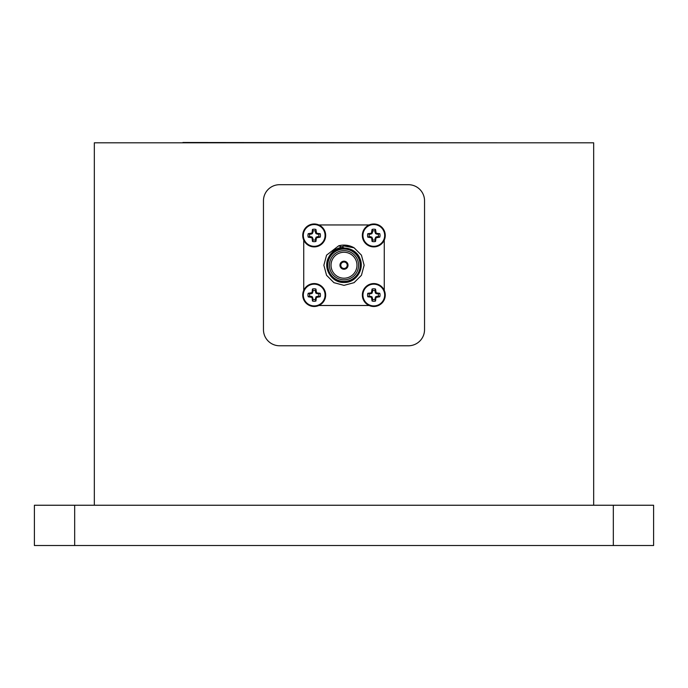 <?xml version="1.0" encoding="UTF-8"?>
<svg xmlns="http://www.w3.org/2000/svg" width="688" height="688" viewBox="0 0 688 688"><rect width="100%" height="100%" fill="white"/><g stroke="black" fill="none" stroke-linecap="round" stroke-linejoin="round"><path stroke-width="1.03" d="M593.675 505.241L593.675 142.812L94.325 142.812L94.325 505.241M34.4 505.241L74.674 505.241L74.674 545.515L34.4 545.515L34.4 505.241M613.326 505.241L653.6 505.241L653.6 545.515L613.326 545.515L613.326 505.241L74.674 505.241M613.326 545.515L74.674 545.515M182.922 142.485L505.078 142.812M316.575 233.258L315.93 229.439L315.405 232.209L316.119 233.714L318.673 234.221L320.195 233.696L316.575 233.258L316.119 233.714M315.405 230.953A4.635 4.635 0 0 0 312.988 230.953L312.464 229.439A6.244 6.244 0 0 1 315.93 229.439M320.195 233.696A6.244 6.244 0 0 1 320.195 237.162L318.673 236.638A4.635 4.635 0 0 0 318.673 234.221M312.464 229.439L312.025 233.06L308.207 233.696L309.72 234.221L312.283 233.714L312.988 230.953M309.72 234.221A4.635 4.635 0 0 0 309.72 236.638L308.207 237.162L312.025 237.807L312.464 241.428L312.988 239.906A4.635 4.635 0 0 0 315.405 239.906L315.93 241.428L316.377 237.807L320.195 237.162M318.673 236.638L316.119 237.154L315.405 239.906M312.988 239.906L312.283 237.154L309.72 236.638M308.207 237.162A6.244 6.244 0 0 1 308.207 233.696M315.93 241.428A6.244 6.244 0 0 1 312.464 241.428M314.201 224.555A10.879 10.879 0 0 1 323.618 240.869A10.879 10.879 0 0 1 304.775 240.869A10.879 10.879 0 0 1 314.201 224.555M314.201 223.97A11.464 11.464 0 0 1 325.665 235.434A11.464 11.464 0 0 1 314.201 246.897A11.464 11.464 0 0 1 302.737 235.434A11.464 11.464 0 0 1 314.201 223.97M376.173 233.258L375.536 229.439L375.012 230.953L375.519 233.516L377.024 234.221L379.793 233.696L376.173 233.258L375.717 233.714M375.012 230.953A4.635 4.635 0 0 0 372.595 230.953L372.07 229.439A6.244 6.244 0 0 1 375.536 229.439M379.793 233.696A6.244 6.244 0 0 1 379.793 237.162L378.28 236.638A4.635 4.635 0 0 0 378.28 234.221M372.07 229.439L371.425 233.258L367.805 233.696L369.327 234.221L371.881 233.714L372.595 230.953M369.327 234.221A4.635 4.635 0 0 0 369.327 236.638L367.805 237.162L371.623 237.807L372.07 241.428L372.595 239.906A4.635 4.635 0 0 0 375.012 239.906L375.536 241.428L375.975 237.807L379.793 237.162M378.28 236.638L375.717 237.154L375.012 239.906M372.595 239.906L371.881 237.154L369.327 236.638M367.805 237.162A6.244 6.244 0 0 1 367.805 233.696M375.536 241.428A6.244 6.244 0 0 1 372.07 241.428M373.799 224.555A10.879 10.879 0 0 1 383.225 240.869A10.879 10.879 0 0 1 364.382 240.869A10.879 10.879 0 0 1 373.799 224.555M373.799 223.97A11.464 11.464 0 0 1 385.263 235.434A11.464 11.464 0 0 1 373.799 246.897A11.464 11.464 0 0 1 362.335 235.434A11.464 11.464 0 0 1 373.799 223.97M376.173 292.856L375.536 289.037L375.012 290.56L375.519 293.114L377.024 293.819L379.793 293.294L376.173 292.856L375.717 293.312M375.012 290.56A4.635 4.635 0 0 0 372.595 290.56L372.07 289.037A6.244 6.244 0 0 1 375.536 289.037M379.793 293.294A6.244 6.244 0 0 1 379.793 296.76L378.28 296.244A4.635 4.635 0 0 0 378.28 293.819M372.07 289.037L371.425 292.856L367.805 293.294L369.327 293.819L371.881 293.312L372.595 290.56M369.327 293.819A4.635 4.635 0 0 0 369.327 296.244L367.805 296.76L371.425 297.207L372.07 301.026L372.595 299.504A4.635 4.635 0 0 0 375.012 299.504L375.536 301.026L375.975 297.405L379.793 296.76M378.28 296.244L375.717 296.752L375.012 299.504M372.595 299.504L371.881 296.752L369.327 296.244M367.805 296.76A6.244 6.244 0 0 1 367.805 293.294M375.536 301.026A6.244 6.244 0 0 1 372.07 301.026M373.799 284.153A10.879 10.879 0 0 1 383.225 300.467A10.879 10.879 0 0 1 364.382 300.467A10.879 10.879 0 0 1 373.799 284.153M373.799 283.568A11.464 11.464 0 0 1 385.263 295.032A11.464 11.464 0 0 1 373.799 306.495A11.464 11.464 0 0 1 362.335 295.032A11.464 11.464 0 0 1 373.799 283.568M303.726 240.103L303.726 290.362M305.696 302.72A8.058 8.058 0 0 0 306.513 303.537M318.871 305.498L369.129 305.498M381.487 303.537A8.058 8.058 0 0 0 382.304 302.72M384.274 290.362L384.274 240.103M382.304 227.745A8.058 8.058 0 0 0 381.487 226.928M369.129 224.959L318.871 224.959M306.513 226.928A8.058 8.058 0 0 0 305.696 227.745M349.667 245.908L344 245.091L354.071 247.792L361.441 255.162L364.133 265.233L361.441 275.295L354.071 282.665L344 285.365L333.929 282.665L326.559 275.295L323.867 265.233L326.559 255.162L338.694 245.805L326.559 255.162L323.867 265.233L326.559 275.295L333.929 282.665L344 285.365L354.071 282.665L361.441 275.295L364.133 265.233L361.441 255.162L354.071 247.792L344 245.091L354.071 247.792L361.441 255.162L364.133 265.233L361.441 275.295L354.071 282.665L344 285.365L333.929 282.665L326.559 275.295L323.867 265.233L326.559 255.162L338.694 245.805L344 247.818L337.025 249.477C332.708 251.464 329.664 254.672 327.909 259.084L333.912 250.019L344 245.986L354.139 247.835L361.441 255.162L364.133 265.233L361.441 275.295L354.071 282.665L344 285.365L333.929 282.665L326.559 275.295L323.867 265.233L326.559 255.162L338.694 245.805A20.133 20.133 0 0 1 354.139 247.835M344 279.81A14.577 14.577 0 0 0 356.625 257.94A14.577 14.577 0 0 0 331.375 257.94A14.577 14.577 0 0 0 344 279.81M344 281.418A16.185 16.185 0 0 0 358.018 257.14A16.185 16.185 0 0 0 329.982 257.14A16.185 16.185 0 0 0 344 281.418M344 282.226A16.994 16.994 0 0 1 327.006 265.233A16.994 16.994 0 0 1 344 248.239A16.994 16.994 0 0 1 360.994 265.233A16.994 16.994 0 0 1 344 282.226M337.025 249.477C346.098 246.295 353.4 248.678 358.921 256.615C365.801 267.357 356.737 283.043 344 282.458C331.263 283.043 322.199 267.357 329.079 256.615C334.944 245.289 353.056 245.289 358.921 256.615C365.801 267.357 356.737 283.043 344 282.458C331.263 283.043 322.199 267.357 329.079 256.615C334.944 245.289 353.056 245.289 358.921 256.615C365.801 267.357 356.737 283.043 344 282.458C331.263 283.043 322.199 267.357 329.079 256.615C334.944 245.289 353.056 245.289 358.921 256.615C365.801 267.357 356.737 283.043 344 282.458C331.263 283.043 322.199 267.357 329.079 256.615C334.944 245.289 353.056 245.289 358.921 256.615C365.801 267.357 356.737 283.043 344 282.458C331.263 283.043 322.199 267.357 329.079 256.615C335.477 243.965 356.255 246.029 360.211 259.393C356.255 246.029 335.477 243.965 329.079 256.615C322.199 267.357 331.263 283.043 344 282.458C356.737 283.043 365.801 267.357 358.921 256.615C353.056 245.289 334.944 245.289 329.079 256.615C322.199 267.357 331.263 283.043 344 282.458C356.737 283.043 365.801 267.357 358.921 256.615C353.056 245.289 334.944 245.289 329.079 256.615C322.199 267.357 331.263 283.043 344 282.458C356.737 283.043 365.801 267.357 358.921 256.615C353.056 245.289 334.944 245.289 329.079 256.615C322.199 267.357 331.263 283.043 344 282.458C356.737 283.043 365.801 267.357 358.921 256.615C353.056 245.289 334.944 245.289 329.079 256.615C322.199 267.357 331.263 283.043 344 282.458C356.737 283.043 365.801 267.357 358.921 256.615C353.4 248.678 346.098 246.295 337.025 249.477M327.909 259.084L332.424 252.47M344 278.201A12.969 12.969 0 0 0 355.232 258.748A12.969 12.969 0 0 0 332.768 258.748A12.969 12.969 0 0 0 344 278.201M344 269.257A4.025 4.025 0 0 0 347.492 263.22A4.025 4.025 0 0 0 340.508 263.22A4.025 4.025 0 0 0 344 269.257M344 268.449A3.225 3.225 0 0 0 346.786 263.616A3.225 3.225 0 0 0 341.214 263.616A3.225 3.225 0 0 0 344 268.449M279.569 184.694A16.108 16.108 0 0 0 263.461 200.801L263.461 329.664A16.108 16.108 0 0 0 279.569 345.772L408.431 345.772A16.108 16.108 0 0 0 424.539 329.664L424.539 200.801A16.108 16.108 0 0 0 408.431 184.694L279.569 184.694M316.575 292.856L315.93 289.037L315.405 291.807L316.119 293.312L318.673 293.819L320.195 293.294L316.575 292.856L316.119 293.312M315.405 290.56A4.635 4.635 0 0 0 312.988 290.56L312.464 289.037A6.244 6.244 0 0 1 315.93 289.037M320.195 293.294A6.244 6.244 0 0 1 320.195 296.76L318.673 296.244A4.635 4.635 0 0 0 318.673 293.819M312.464 289.037L312.025 292.658L308.207 293.294L309.72 293.819L312.283 293.312L312.988 290.56M309.72 293.819A4.635 4.635 0 0 0 309.72 296.244L308.207 296.76L312.025 297.405L312.464 301.026L312.988 299.504A4.635 4.635 0 0 0 315.405 299.504L315.93 301.026L316.377 297.405L320.195 296.76M318.673 296.244L316.119 296.752L315.405 299.504M312.988 299.504L312.283 296.752L309.72 296.244M308.207 296.76A6.244 6.244 0 0 1 308.207 293.294M315.93 301.026A6.244 6.244 0 0 1 312.464 301.026M314.201 284.153A10.879 10.879 0 0 1 323.618 300.467A10.879 10.879 0 0 1 304.775 300.467A10.879 10.879 0 0 1 314.201 284.153M314.201 283.568A11.464 11.464 0 0 1 325.665 295.032A11.464 11.464 0 0 1 314.201 306.495A11.464 11.464 0 0 1 302.737 295.032A11.464 11.464 0 0 1 314.201 283.568M315.921 233.516L316.377 233.06M317.4 233.602L317.28 234.195M315.439 232.346L316.024 232.234M317.538 233.636L317.417 234.221M315.405 232.209L315.998 232.097M312.988 232.209L312.404 232.097M317.538 237.231L317.417 236.638M312.963 232.346L312.369 232.234M317.4 237.257L317.28 236.672M312.481 233.516L312.025 233.06M316.575 237.609L316.119 237.154M312.283 233.714L311.827 233.258M312.481 237.351L312.025 237.807M311.827 237.609L312.283 237.154M316.377 237.807L315.921 237.351M311.122 234.195L311.002 233.602M311.002 237.257L311.122 236.672M312.963 238.512L312.369 238.633M316.024 238.633L315.439 238.512M310.976 234.221L310.864 233.636M310.864 237.231L310.976 236.638M312.988 238.65L312.404 238.77M315.998 238.77L315.405 238.65M375.519 233.516L375.975 233.06M376.998 233.602L376.878 234.195M375.037 232.346L375.631 232.234M377.136 233.636L377.024 234.221M375.012 232.209L375.596 232.097M372.595 232.209L372.002 232.097M377.136 237.231L377.024 236.638M372.561 232.346L371.976 232.234M376.998 237.257L376.878 236.672M372.079 233.516L371.623 233.06M376.173 237.609L375.717 237.154M371.881 233.714L371.425 233.258M372.079 237.351L371.623 237.807M371.425 237.609L371.881 237.154M375.975 237.807L375.519 237.351M370.72 234.195L370.6 233.602M370.6 237.257L370.72 236.672M372.561 238.512L371.976 238.633M375.631 238.633L375.037 238.512M370.583 234.221L370.462 233.636M370.462 237.231L370.583 236.638M372.595 238.65L372.002 238.77M375.596 238.77L375.012 238.65M375.519 293.114L375.975 292.658M376.998 293.208L376.878 293.793M375.037 291.953L375.631 291.832M377.136 293.234L377.024 293.819M375.012 291.807L375.596 291.695M372.595 291.807L372.002 291.695M377.136 296.829L377.024 296.244M372.561 291.953L371.976 291.832M376.998 296.855L376.878 296.27M372.079 293.114L371.623 292.658M376.173 297.207L375.717 296.752M371.881 293.312L371.425 292.856M372.079 296.949L371.623 297.405M371.425 297.207L371.881 296.752M375.975 297.405L375.519 296.949M370.72 293.793L370.6 293.208M370.6 296.855L370.72 296.27M372.561 298.11L371.976 298.231M375.631 298.231L375.037 298.11M370.583 293.819L370.462 293.234M370.462 296.829L370.583 296.244M372.595 298.248L372.002 298.368M375.596 298.368L375.012 298.248M315.921 293.114L316.377 292.658M317.4 293.208L317.28 293.793M315.439 291.953L316.024 291.832M317.538 293.234L317.417 293.819M315.405 291.807L315.998 291.695M312.988 291.807L312.404 291.695M317.538 296.829L317.417 296.244M312.963 291.953L312.369 291.832M317.4 296.855L317.28 296.27M312.481 293.114L312.025 292.658M316.575 297.207L316.119 296.752M312.283 293.312L311.827 292.856M312.481 296.949L312.025 297.405M311.827 297.207L312.283 296.752M316.377 297.405L315.921 296.949M311.122 293.793L311.002 293.208M311.002 296.855L311.122 296.27M312.963 298.11L312.369 298.231M316.024 298.231L315.439 298.11M310.976 293.819L310.864 293.234M310.864 296.829L310.976 296.244M312.988 298.248L312.404 298.368M315.998 298.368L315.405 298.248"/></g></svg>
